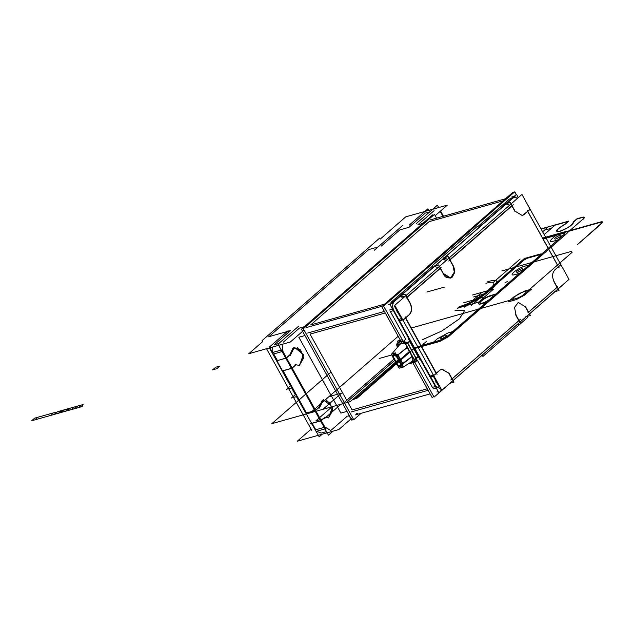 <?xml version="1.0" encoding="UTF-8"?>
<svg xmlns="http://www.w3.org/2000/svg" width="633" height="633" viewBox="0 0 633 633"><rect width="100%" height="100%" fill="white"/><g stroke="black" fill="none" stroke-linecap="round" stroke-linejoin="round"><path stroke-width="0.95" d="M433.004 215.639L432.584 214.896L301.458 329.247L351.901 420.249L353.356 418.983M434.111 210.647L417.875 224.802L434.111 210.647L417.875 224.802L422.82 223.417M304.062 330.046L290.318 342.034L248.793 353.712L262.608 341.67M435.188 215.695L447.27 205.163L405.753 216.834L380.227 239.1M381.367 246.023L399.898 229.858L381.367 246.023L399.898 229.858L409.005 227.302L425.241 213.139L409.005 227.302L425.241 213.139L429.72 211.881M378.036 246.957L368.762 249.568L378.036 246.957L368.762 249.568L268.851 336.701L287.224 331.526M288.419 331.194L290.563 330.592L274.326 344.756L290.563 330.592L288.419 331.194L290.563 330.592L274.326 344.756L278.805 343.49M283.196 342.255L299.433 328.092L283.196 342.255L299.433 328.092L304.378 326.707M402.786 225.372L374.317 250.201M352.565 417.551L338.821 429.538L297.296 441.217L311.112 429.166M347.311 416.142L331.921 429.562M311.824 430.448L293.522 397.429M293.063 396.614L288.672 388.678M288.213 387.863L266.525 348.728M379.665 238.087L262.046 340.657M368.762 249.568L268.851 336.701L368.762 249.568M269.429 347.05L272.459 352.526L269.429 347.05L288.157 330.719L269.429 347.05M316.176 431.39L319.198 436.841L322.213 434.206L319.198 436.841L316.176 431.39M276.653 359.56L276.281 359.884L277.365 360.509L273.741 353.918L277.373 360.478L273.741 353.918L282.611 351.426L286.251 357.985L289.835 354.852L286.251 357.985L282.611 351.426L273.741 353.918L282.611 351.426L286.251 357.985L289.835 354.852L293.174 347.77L300.612 349.891L303.603 357.985L299.385 365.447L303.349 355.627L297.391 347.557M312.124 424.276L316.089 431.413L324.974 428.921L316.089 431.413L312.124 424.276L316.089 431.413L324.974 428.921M311.721 423.54L305.953 413.135M305.486 412.297L283.022 371.777M282.619 371.041L276.85 360.636M276.384 359.797L272.372 352.549L276.384 359.797L272.372 352.549L281.258 350.049M325.742 428.699L282.025 349.835M277.294 360.596L286.251 357.985M326.493 400.056L332.452 408.127L328.487 417.946L332.697 410.485L329.714 402.39L322.276 400.27L318.937 407.359L315.353 410.485L306.475 412.977L315.353 410.485L306.475 412.977L283.038 370.685L306.475 412.977L283.038 370.685L291.908 368.192L315.353 410.485L318.937 407.359L315.353 410.485L291.908 368.192L295.492 365.067M321.01 420.692L312.132 423.192L321.01 420.692L324.642 427.259L315.772 429.752L312.132 423.192L315.772 429.752L312.132 423.192L321.01 420.692L324.642 427.259L315.772 429.752L324.642 427.259L321.01 420.692L324.594 417.566M272.681 346.995L272.799 352.431M282.057 344.36L283.046 351.663M298.863 325.995L278.006 344.186L328.448 435.188L333.077 431.152M348.625 415.77L349.305 416.997M346.987 411.379L340.886 413.096L346.987 411.379L340.886 413.096L298.847 337.262L340.886 413.096L298.847 337.262L304.948 335.545M311.483 423.121L310.344 423.437L311.483 423.121M269.405 347.921L290.46 385.908M291.552 387.871L295.31 394.66M296.402 396.622L310.645 421.602M310.89 423.287L311.84 424.173M311.8 423.437L312.219 423.39L312.022 424.371L312.393 424.039M325.061 417.313L321.058 420.803L311.673 423.445M324.191 417.131L328.622 417.915L332.467 407.059L323.526 399.795L319.238 408.182M323.249 399.874L318.937 407.359L322.276 400.27L329.714 402.39L332.697 410.485L328.487 417.946M305.755 412.059L305.375 412.392L306.396 413.096M297.114 396.424L291.465 398.007L295.564 394.438M291.971 387.356L297.012 396.456M296.901 396.677L291.694 387.293M295.793 394.857L291.868 387.784M292.264 387.673L286.614 389.255L290.713 385.687M282.698 370.938L283.117 370.883L282.919 371.872L283.291 371.539M295.959 364.814L291.955 368.303L282.571 370.938M283.038 370.685L291.908 368.192L283.038 370.685M295.089 364.632L299.52 365.415L303.365 354.559L294.424 347.295L290.136 355.683M294.147 347.367L289.835 354.852L293.174 347.77L300.612 349.891L303.603 357.985L299.385 365.447M290.302 354.599L286.29 358.096L276.914 360.731M319.404 407.106L315.392 410.595L306.016 413.23M316.547 431.287L321.192 433.083L326.454 431.603L321.445 433.012M324.729 426.864L330.576 430.44L332.159 429.498M330.45 430.472L331.7 429.76M416.506 223.402L437.363 205.211L438.677 207.577M440.576 211.003L443.464 216.209M442.95 216.351L441.343 213.463M441.169 213.147L439.99 211.509M440.164 211.359L441.597 213.4M427.94 208.811L428.794 210.354L427.94 208.811L409.211 225.15L427.94 208.811M409.005 227.302L399.898 229.858L409.005 227.302M443.203 216.28L440.584 211.557M513.308 193.049L512.896 192.305L381.77 306.665L402.042 343.228M433.668 396.393L432.212 397.666L412.463 362.036M436.548 218.156L434.452 214.373L303.326 328.725L353.768 419.726L361.166 413.278M427.299 388.789L352.09 409.947L310.051 334.105L385.26 312.955L310.051 334.105L352.09 409.947L427.299 388.789L352.09 409.947L310.051 334.105L385.26 312.955M384.69 304.117L310.645 324.943L429.079 221.653L503.132 200.827L429.079 221.653L310.645 324.943L384.69 304.117L310.645 324.943L429.079 221.653L503.132 200.827M382.324 306.182L306.704 327.451M505.498 198.762L429.886 220.031M428.137 390.308L351.362 411.901M384.421 311.436L307.646 333.037M430.116 393.884L355.208 414.955M569.012 279.382L521.932 194.45L394.778 305.335L441.858 390.268L569.012 279.382M450.506 278.077L454.407 271.992L452.943 265.686C455.127 268.898 454.882 272.72 452.207 277.143C447.974 278.742 445.031 277.705 443.393 274.018L440.157 268.186L406.726 297.344L440.157 268.186L443.393 274.018L440.157 268.186L406.726 297.344L409.962 303.175C412.091 307.836 411.846 311.658 409.227 314.633C411.846 311.658 412.091 307.836 409.962 303.175C412.091 307.836 411.846 311.658 409.227 314.633L405.405 317.964L436.121 373.383L439.943 370.044M515.033 211.541L511.796 205.709L449.707 259.854L511.796 205.709L515.033 211.541L511.796 205.709L449.707 259.854L452.943 265.686C455.127 268.898 454.882 272.72 452.207 277.143C447.974 278.742 445.031 277.705 443.393 274.018M554.563 270.085L558.385 266.754L554.563 270.085L558.385 266.754L527.669 211.343L558.385 266.754L527.669 211.343L522.241 215.584M528.413 312.37L557.064 287.382L528.413 312.37L525.176 306.538L528.413 312.37L557.064 287.382L553.828 281.543M528.381 312.314L525.588 307.282M525.176 306.538L518.111 302.463L525.176 306.538M515.626 314.862L518.854 320.702L515.626 314.862L518.854 320.702L451.994 379.009L518.854 320.702L451.994 379.009L448.765 373.177L441.787 369.071L448.765 373.177L451.994 379.009L448.765 373.177L441.573 369.126M440.141 369.886L441.723 369.086L440.157 369.87M441.692 389.968L440.576 390.941M438.218 391.605L436.865 391.985M389.303 310.067L393.014 309.023L436.73 387.887L433.019 388.931M417.448 360.375L432.402 387.356L435.67 386.439L432.402 387.356L417.448 360.375L432.402 387.356L435.67 386.439L393.631 310.605L399.288 320.812L393.631 310.605L390.363 311.523L393.631 310.605L390.363 311.523L405.721 339.233L390.363 311.523L405.721 339.233L403.814 340.894L403.664 343.189L405.642 344.32L414.053 359.481L413.689 361.269L410.888 362.06L413.689 361.269L414.053 359.481L416.174 358.325L414.053 359.481L405.642 344.32L407.763 343.157L405.642 344.32L403.664 343.189L398.062 344.763L400.863 343.972L398.062 344.763L397.856 346.821M391.044 303.729L388.361 304.481M392.072 303.436L515.254 196.016M514.225 196.309L511.543 197.061M393.417 301.664L390.949 302.352L393.417 301.664L390.949 302.352L432.758 265.9M394.224 301.435L512.659 198.145M477.456 226.915L509.391 199.063L511.86 198.374L509.391 199.063L477.456 226.915L509.391 199.063L511.86 198.374M558.179 288.917L565.174 282.729M516.283 194.513L514.764 191.783L383.638 306.135L403.387 341.765M555.062 291.639L529.52 313.905M482.227 355.153L453.109 380.544M449.992 383.266L434.08 397.136L414.655 362.092M518.332 197.591L516.512 194.307L505.585 203.842M517.628 198.208L513.972 197.409M514.083 197.377L513.379 197.654L514.083 197.377M505.625 203.81L510.245 202.449L515.404 211.762M506.091 204.008L509.723 205.092M515.104 211.2L522.344 215.552L524.251 214.445M523.887 214.769L529.987 209.452M511.448 203.589L513.687 201.642M399.257 321.311L390.015 304.631L400.942 295.105M401.425 296.545L402.548 298.562M400.554 295.437L405.175 294.084L410.334 303.389M404.653 296.719L401.021 295.643M406.726 297.344L409.962 303.175L406.726 297.344M410.026 302.835C412.415 307.733 412.162 311.697 409.266 314.72M398.885 321.034L403.538 319.728L409.63 314.411M399.494 320.717L402.525 319.309M405.405 317.964L409.227 314.633L405.405 317.964L436.121 373.383L405.405 317.964M396.986 311.563L400.127 314.981M399.067 301.601L396.828 303.555M395.957 307.456L397.413 312.33M429.625 376.089L438.867 392.776L441.818 390.205M449.343 383.448L453.988 382.142L448.829 372.829M449.137 373.391L441.889 369.039L439.99 370.147M429.601 376.453L434.254 375.14L440.346 369.822M433.241 374.72L430.218 376.129M436.216 382.332L434.752 377.458M438.93 384.983L435.789 381.564M554.413 291.821L559.058 290.515L553.899 281.202M554.215 281.756C551.826 276.858 552.079 272.894 554.975 269.872M554.603 270.188L560.703 264.871M527.083 316.437L527.653 317.465L520.69 323.542L527.653 317.465L527.083 316.437M477.211 226.464L432.505 265.449L477.211 226.464M482.196 355.089L482.955 356.45L520.12 324.041L482.955 356.45L482.196 355.089M445.529 261.081L444.857 259.862M525.754 316.809L530.407 315.503L525.248 306.19M525.643 306.942L518.308 302.4L514.51 307.393L516.109 315.25M516.204 325.14L520.856 323.835L515.689 314.522M443.369 273.488L450.704 278.029L454.502 273.037L452.904 265.18M443.551 274.295L449.992 278.196M443.511 257.908L448.164 256.594L453.323 265.907M447.642 259.237L444.002 258.153M433.961 266.232L438.606 264.926L443.773 274.231M434.452 266.485L438.083 267.569M439.808 266.066L442.048 264.111M433.858 375.828L430.337 377.466L398.394 319.831L401.908 318.193M437.023 374.356L405.073 316.722M403.989 297.304L399.969 296.109M406.331 298.001L441.098 267.68M435.132 265.907L434.736 265.789M400.998 295.207L433.36 266.984M446.4 260.321L442.38 259.126M448.742 261.018L513.308 204.712M507.927 203.106L506.946 202.813M478.065 228.007L505.648 203.945M559.105 267.886L527.162 210.251M527.954 312.678L557.76 286.686M450.775 379.982L520.318 319.341M435.741 386.09L441.51 389.643M394.628 301.221C392.262 303.65 392.064 306.847 394.019 310.811M517.762 198.082L514.265 197.33L512.706 198.248M410.105 362.701L415.216 361.261L404.796 342.453L396.535 344.771L404.796 342.453L415.216 361.261L410.105 362.701M397.746 346.955L396.535 344.771L397.746 346.955M398.703 366.578L412.036 356.339L407.185 347.588L398.007 354.955L407.185 347.588L412.036 356.339C413.357 359.22 412.977 361.126 410.888 362.06L413.689 361.269L414.053 359.481L405.642 344.32L403.664 343.189M403.807 343.205L403.957 340.839M400.618 340.665L398.212 342.469L403.031 341.116L398.315 342.421M397.975 344.843L398.125 342.477M398.212 342.469L400.119 340.807L398.212 342.469L398.062 344.763M397.571 346.235L397.358 345.713L397.571 346.235M397.492 346.045L397.706 346.552M408.681 363.603L415.367 361.997M413.776 361.19L415.596 361.839M415.003 362.116L416.166 361.49L416.364 358.61L407.628 342.825L405.436 344.02M414.18 359.797L416.372 358.602M416.174 358.325L407.763 343.157L416.174 358.325L407.763 343.157L409.678 341.488L418.081 356.656L414.053 359.481M410.216 341.155L407.66 343.379L403.585 341.052L407.66 343.379L410.216 341.155M408.032 338.093L420.138 359.932M402.256 339.723L397.35 341.1L398.062 342.39M400.001 340.847L399.478 341.155L400.001 340.847M418.516 356.142L415.968 358.365L415.936 361.688L415.968 358.365L418.516 356.142M415.272 362.036L415.936 361.688L415.272 362.036M407.446 342.983L409.994 340.76L407.446 342.983L416.19 358.761L418.737 356.537L416.19 358.761L407.446 342.983M407.763 343.157L409.678 341.488L418.081 356.656L409.678 341.488L405.642 344.32M397.943 342.635L403.775 340.997L397.943 342.635M405.721 339.233L403.814 340.894L405.721 339.233M398.133 342.588L396.978 343.592L398.133 342.588M397.659 365.518L392.951 357.028M393.291 354.789L393.386 356.893C393.133 354.156 394.217 353.855 396.654 355.968L401.18 364.141C401.433 366.871 400.341 367.172 397.912 365.059L393.386 356.893C393.133 354.156 394.217 353.855 396.654 355.968L401.18 364.141C401.433 366.871 400.341 367.172 397.912 365.059L400.808 366.594M400.76 364.307L400.776 366.705L397.5 365.225M401.211 366.309L401.298 364.379M401.48 364.117L400.926 364.6L396.218 356.11L396.772 355.619M393.117 357.321L393.101 354.923L396.377 356.395M396.559 355.809L393.354 354.717M392.8 356.64L391.344 354.005L395.38 352.874L403.221 367.021L399.186 368.153L397.92 365.874M401.646 364.339L396.796 355.596L401.646 364.339L402.857 363.706L401.646 364.339L396.796 355.596C393.876 353.016 392.579 353.38 392.911 356.688L392.911 356.688C392.579 353.38 393.876 353.016 396.796 355.596L398.007 354.955L402.857 363.706L398.007 354.955L407.185 347.588L412.036 356.339L402.857 363.706L398.007 354.955L396.796 355.596C393.876 353.016 392.579 353.38 392.911 356.688L392.729 356.434M397.912 365.059L393.386 356.893L397.912 365.059M397.904 354.781L392.666 352.937L397.904 354.781L392.318 353.507M401.71 364.529L402.984 363.848L397.935 354.749L396.669 355.43M412.32 356.371L402.77 364.022L397.722 354.923L407.272 347.272M392.144 353.784L392.5 353.127L397.928 355.303M400.404 367.813L402.889 367.108M403.071 366.752L402.548 363.643M439.816 386.589L439.231 387.103L433.265 376.105M437.102 381.683L436.374 381.889M436.73 381.026L436.01 381.232M401.013 316.587L400.428 317.101L394.375 306.182L394.96 305.668M398.299 311.681L397.571 311.887M397.935 311.025L397.207 311.23M315.353 410.485L291.908 368.192M565.949 231.472C568.561 230.871 568.838 231.543 566.796 233.49L448.354 336.78L439.864 341.424L413.721 348.783L439.864 341.424L413.721 348.783L439.864 341.424L448.354 336.78L439.864 341.424L448.354 336.78L566.796 233.49C568.838 231.543 568.561 230.871 565.949 231.472L542.489 238.071L565.949 231.472C568.561 230.871 568.838 231.543 566.796 233.49C568.838 231.543 568.561 230.871 565.949 231.472C568.561 230.871 568.838 231.543 566.796 233.49L448.354 336.78L566.796 233.49C568.838 231.543 568.561 230.871 565.949 231.472L567.999 232.169L565.949 231.472L542.489 238.071L565.949 231.472M391.851 354.931L379.167 358.5L391.851 354.931M322.98 409.29L341.511 393.133L328.899 396.677L398.181 336.265L310.376 412.835L322.98 409.29M398.252 359.781L350.294 401.607L340.958 404.234L324.721 418.397L315.843 420.89L332.088 406.734L315.843 420.89L324.721 418.397L340.958 404.234L350.294 401.607L271.85 423.675L331.075 372.03L271.85 423.675L350.294 401.607L398.252 359.781M83.105 404.527L62.493 410.319L59.494 412.938L82.14 406.568L83.105 404.527M542.679 238.245L600.582 221.954C602.933 221.415 603.186 222.025 601.35 223.773L577.415 244.647L600.646 223.971C602.181 222.507 601.967 222.009 600.013 222.452L542.758 238.562M525.485 258.201L539.965 254.126C542.315 253.588 542.568 254.197 540.732 255.946L447.887 336.914L440.244 341.092L414.765 348.261M414.607 347.968L440.821 340.594L447.191 337.112L540.028 256.143C541.563 254.688 541.35 254.181 539.395 254.632L527.724 257.916L523.475 260.234L483.739 294.891L475.248 299.536M476.206 298.697L482.575 295.215L525.176 258.066M524.71 258.193L482.109 295.35L476.586 298.365M493.36 282.365L520.104 259.039L493.36 282.365M474.869 299.868L484.205 294.756L523.942 260.108L527.336 258.248L539.015 254.964C540.709 254.569 540.891 255.012 539.561 256.278L446.724 337.239L441.201 340.261L414.496 347.77M422.179 339.826L441.969 330.909L459.423 318.85L464.757 310.407L454.992 310.305M487.837 281.661C512.88 274.057 480.423 302.36 457.271 308.311M459.186 306.649C479.442 301.443 507.84 276.676 485.93 283.323C507.84 276.676 479.442 301.443 459.186 306.649M399.969 358.974L380.884 375.622L398.355 359.971M468.46 301.458L479.426 298.372L484.372 294.068M473.642 296.94L484.609 293.854L471.126 305.612M582.566 219.461L567.999 232.169L582.566 219.461C584.409 217.712 584.156 217.103 581.806 217.641C584.156 217.103 584.409 217.712 582.566 219.461M544.182 234.59L554.959 225.198L567.912 221.55L564.881 224.193C555.972 229.637 554.207 232.082 559.572 231.52C568.141 228.157 572.952 224.865 573.989 221.637L577.019 218.994L581.806 217.641L577.019 218.994L573.989 221.637C572.952 224.865 568.141 228.157 559.572 231.52C554.207 232.082 555.972 229.637 564.881 224.193L567.912 221.55L554.959 225.198L544.182 234.59M541.128 229.083L547.956 227.168L542.639 231.805L544.515 230.167L551.517 228.196L544.515 230.167L542.639 231.805L547.956 227.168L541.128 229.083M541.025 228.893L568.766 221.083L565.174 224.217C556.668 229.352 554.927 231.67 559.952 231.18C568.11 227.967 572.572 224.873 573.348 221.922L576.932 218.789L582.186 217.309C584.797 216.708 585.082 217.388 583.033 219.327C585.082 217.388 584.797 216.708 582.186 217.309L576.932 218.789L573.348 221.922C572.572 224.873 568.11 227.967 559.952 231.18C554.927 231.67 556.668 229.352 565.174 224.217L568.766 221.083L541.025 228.893M55.641 412.249L37.83 417.258L34.831 419.877L54.675 414.291L55.641 412.249M212.569 369.886L216.953 368.651L219.485 366.167L215.782 367.203L212.569 369.886L216.953 368.651L219.485 366.167L215.782 367.203L212.569 369.886L216.953 368.651L219.485 366.167L215.782 367.203L212.569 369.886L216.953 368.651L219.485 366.167L215.782 367.203L212.569 369.886M481.895 292.359L464.701 307.353L481.895 292.359M68.324 408.681L64.621 409.725L61.148 412.471L65.539 411.236L68.324 408.681M81.459 404.985L77.756 406.03L74.29 408.776L78.674 407.541L81.459 404.985M52.46 413.143L34.649 418.152L31.65 420.771L51.495 415.185L52.46 413.143M465.208 306.91L474.576 298.744L465.208 306.91M61.314 410.651L57.611 411.695L54.137 414.441L58.529 413.207L61.314 410.651M74.243 407.019L70.54 408.056L67.074 410.809L71.458 409.575L74.243 407.019M564.462 234.147L564.035 233.142L543.027 239.045L564.035 233.142L543.027 239.045L555.869 235.436L552.047 238.768C549.491 241.205 549.848 242.043 553.107 241.292L557.776 239.978L529.125 264.966L524.448 266.279C517.216 268.139 507.073 276.985 514.898 274.611L519.566 273.298L452.706 331.605L448.037 332.918L437.427 338.726L433.605 342.057L420.763 345.673L441.779 339.763L446.02 337.436L564.462 234.147L564.035 233.142L564.462 234.147L446.02 337.436L564.462 234.147M420.763 345.673L441.779 339.763L446.02 337.436L441.779 339.763L420.763 345.673M501.866 270.94L571.678 251.309L572.097 252.314L522.431 295.635L518.182 297.953L411.331 328.005M426.927 292.019L444.493 287.073M414.204 348.356L358.318 397.097L354.116 398.276L358.318 397.097L414.204 348.356L356.79 398.426L352.589 399.613L356.79 398.426L414.204 348.356M409.345 351.489L356.45 397.619L354.116 398.276L356.45 397.619L409.345 351.489M396.97 312.022L400.254 315.21M439.057 385.212L435.773 382.023M543.027 239.045L563.568 233.268C565.134 232.912 565.309 233.316 564.082 234.479L446.4 337.104L441.312 339.889L446.4 337.104L564.082 234.479C565.309 233.316 565.134 232.912 563.568 233.268L543.027 239.045M445.553 335.086C440.41 337.436 438.883 338.766 440.972 339.082C446.115 336.732 447.642 335.403 445.553 335.086M560.173 235.128C555.03 237.478 553.503 238.807 555.592 239.124C560.735 236.774 562.262 235.444 560.173 235.128M517.383 272.443C522.526 270.093 524.053 268.764 521.972 268.447C516.829 270.797 515.302 272.127 517.383 272.443M346.093 402.794L342.825 403.712L393.948 359.125L342.825 403.712L346.093 402.794L352.779 396.962L346.093 402.794M394.668 360.43L352.779 396.962L394.668 360.43M524.765 294.978L516.275 299.623L508.101 301.917L513.838 296.917L524.448 291.117L531.451 289.146L524.765 294.978L516.275 299.623L508.101 301.917L513.838 296.917L524.448 291.117L531.451 289.146L524.765 294.978L516.275 299.623L508.101 301.917L513.838 296.917L524.448 291.117L531.451 289.146L524.765 294.978L516.275 299.623L508.101 301.917L513.838 296.917L524.448 291.117L531.451 289.146L524.765 294.978M524.575 293.902C530.05 289.305 519.638 292.232 514.771 296.655C509.288 301.253 519.701 298.325 524.575 293.902C530.05 289.305 519.638 292.232 514.771 296.655C509.288 301.253 519.701 298.325 524.575 293.902C530.05 289.305 519.638 292.232 514.771 296.655C509.288 301.253 519.701 298.325 524.575 293.902C530.05 289.305 519.638 292.232 514.771 296.655C509.288 301.253 519.701 298.325 524.575 293.902M498.029 293.467L488.47 301.799L481.468 303.769C473.642 306.143 483.786 297.296 491.018 295.437L498.029 293.467M490.259 296.102C484.182 297.668 475.66 305.098 482.235 303.096C488.312 301.537 496.826 294.108 490.259 296.102M426.705 341.179L422.884 344.51L426.705 341.179M398.094 342.508L399.486 341.14M396.654 355.968L401.18 364.141M396.796 355.596L398.007 354.955M412.036 356.339L402.857 363.706M402.541 367.52L411.6 361.744M472.558 294.986L493.566 289.075L488.217 293.744L493.566 289.075L472.558 294.986M457.556 308.073L478.564 302.163L490.567 291.694M463.554 302.835L484.569 296.924M438.226 383.725L436.343 381.517L436.92 381.359M399.423 313.723L397.54 311.515L398.117 311.357M507.357 281.653L505.055 282.516L507.357 281.653M356.197 413.642L357.764 413.199M397.492 342.888L396.701 344.732L397.492 342.888M396.709 345.08L397.026 346.275L396.709 345.08M408.459 363.746L409.242 363.722L408.459 363.746M409.504 363.659L415.113 362.084L418.002 359.892M392.571 353.056L392.191 353.768L392.571 353.056M392.112 355.398L392.507 356.521L392.112 355.398M392.492 356.506L397.54 365.605M397.437 365.431L392.587 356.68M397.556 365.629L398.315 366.586L397.556 365.629M392.5 353.127L399.732 344.613M399.589 344.779L392.642 352.969M411.782 361.625L402.366 367.631"/></g></svg>
